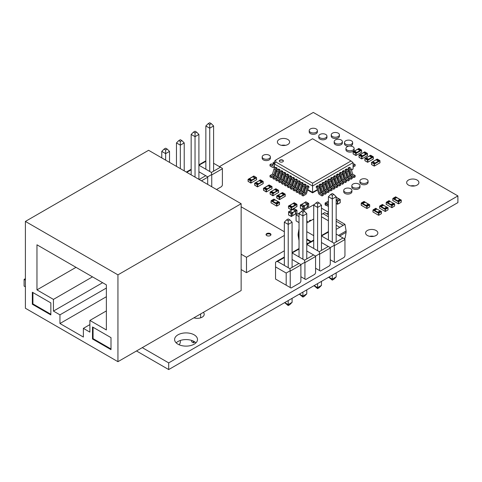 <?xml version="1.0" encoding="UTF-8"?>
<svg xmlns="http://www.w3.org/2000/svg" width="482" height="482" viewBox="0 0 482 482"><rect width="100%" height="100%" fill="white"/><g stroke="black" fill="none" stroke-linecap="round" stroke-linejoin="round"><path stroke-width="0.72" d="M219.412 166.639L313.3 112.433L457.9 195.921L168.7 362.886L142.274 347.63M25.395 280.15L24.1 279.403L25.395 278.656M194.15 334.833A11.454 6.609 0 0 0 181.672 333.405A11.454 6.609 0 0 0 174.598 339.509A11.454 6.609 0 0 0 177.954 344.184A11.454 6.609 0 0 0 190.432 345.618A11.454 6.609 0 0 0 197.506 339.509A11.454 6.609 0 0 0 194.15 334.833M417.123 180.057A6.133 3.543 0 0 0 410.435 179.286A6.133 3.543 0 0 0 406.651 182.564A6.133 3.543 0 0 0 408.447 185.064A6.133 3.543 0 0 0 415.135 185.835A6.133 3.543 0 0 0 418.918 182.564A6.133 3.543 0 0 0 417.123 180.057M287.85 139.485A6.133 3.543 0 0 0 281.163 138.714A6.133 3.543 0 0 0 277.379 141.985A6.133 3.543 0 0 0 279.174 144.492A6.133 3.543 0 0 0 285.862 145.263A6.133 3.543 0 0 0 289.646 141.985A6.133 3.543 0 0 0 287.85 139.485M376.056 230.48A6.133 3.543 0 0 0 369.369 229.715A6.133 3.543 0 0 0 365.585 232.987A6.133 3.543 0 0 0 367.38 235.487A6.133 3.543 0 0 0 374.068 236.258A6.133 3.543 0 0 0 377.852 232.987A6.133 3.543 0 0 0 376.056 230.48M193.903 317.819A6.953 4.013 0 0 0 204.217 314.306A6.953 4.013 0 0 0 203.35 312.366M457.9 195.921L457.9 202.597L168.7 369.567L136.49 350.968M25.395 286.832L24.1 286.079L24.1 279.403M195.933 342.853A11.454 6.609 0 0 0 194.15 341.515A11.454 6.609 0 0 0 176.171 342.853M414.827 185.901A6.133 3.543 0 0 0 410.742 185.901M285.555 145.329A6.133 3.543 0 0 0 281.47 145.329M373.761 236.325A6.133 3.543 0 0 0 369.676 236.325M201.127 317.65A6.953 4.013 0 0 0 200.651 317.481M168.7 362.886L168.7 369.567M359.994 185.739L359.994 187.076A4.091 2.362 180 0 1 355.903 189.438A4.091 2.362 180 0 1 351.818 187.076L351.818 185.739A4.091 2.362 180 0 1 354.342 183.558A4.091 2.362 180 0 1 358.795 184.07A4.091 2.362 180 0 1 359.994 185.739A4.091 2.362 180 0 1 355.903 188.101A4.091 2.362 180 0 1 351.818 185.739M317.391 130.61L317.391 131.941A4.091 2.362 180 0 1 313.3 134.303A4.091 2.362 180 0 1 309.209 131.941L309.209 130.61A4.091 2.362 180 0 1 311.733 128.423A4.091 2.362 180 0 1 316.192 128.935A4.091 2.362 180 0 1 317.391 130.61A4.091 2.362 180 0 1 313.3 132.966A4.091 2.362 180 0 1 309.209 130.61M326.941 136.123L326.941 137.454A4.091 2.362 180 0 1 322.85 139.816A4.091 2.362 180 0 1 318.759 137.454L318.759 136.123A4.091 2.362 180 0 1 321.283 133.942A4.091 2.362 180 0 1 325.742 134.454A4.091 2.362 180 0 1 326.941 136.123A4.091 2.362 180 0 1 322.85 138.485A4.091 2.362 180 0 1 318.759 136.123M339.424 134.846L339.424 136.183A4.091 2.362 180 0 1 335.339 138.545A4.091 2.362 180 0 1 331.248 136.183L331.248 134.846A4.091 2.362 180 0 1 333.773 132.664A4.091 2.362 180 0 1 338.231 133.177A4.091 2.362 180 0 1 339.424 134.846A4.091 2.362 180 0 1 335.339 137.207A4.091 2.362 180 0 1 331.248 134.846M354.119 148.42L354.119 149.757A4.091 2.362 180 0 1 350.028 152.119A4.091 2.362 180 0 1 345.937 149.757L345.937 148.42A4.091 2.362 180 0 1 348.462 146.239A4.091 2.362 180 0 1 352.92 146.751A4.091 2.362 180 0 1 354.119 148.42A4.091 2.362 180 0 1 350.028 150.782A4.091 2.362 180 0 1 345.937 148.42M351.914 190.408L351.914 191.74A4.091 2.362 180 0 1 347.823 194.101A4.091 2.362 180 0 1 343.732 191.74L343.732 190.408A4.091 2.362 180 0 1 346.257 188.221A4.091 2.362 180 0 1 350.715 188.733A4.091 2.362 180 0 1 351.914 190.408A4.091 2.362 180 0 1 347.823 192.764A4.091 2.362 180 0 1 343.732 190.408M342.365 141.636L342.365 142.967A4.091 2.362 180 0 1 338.274 145.329A4.091 2.362 180 0 1 334.183 142.967L334.183 141.636A4.091 2.362 180 0 1 336.707 139.455A4.091 2.362 180 0 1 341.166 139.967A4.091 2.362 180 0 1 342.365 141.636A4.091 2.362 180 0 1 338.274 143.998A4.091 2.362 180 0 1 334.183 141.636M352.649 142.479A4.091 2.362 180 0 1 348.558 144.841A4.091 2.362 180 0 1 344.467 142.479A4.091 2.362 180 0 1 346.992 140.298A4.091 2.362 180 0 1 351.45 140.81A4.091 2.362 180 0 1 352.649 142.479L352.649 143.817A4.091 2.362 180 0 1 349.836 146.058M348.751 146.179A4.091 2.362 180 0 1 344.467 143.817L344.467 142.479M270.378 156.903L270.378 158.235A4.091 2.362 180 0 1 266.287 160.596A4.091 2.362 180 0 1 262.196 158.235L262.196 156.903A4.091 2.362 180 0 1 264.72 154.722A4.091 2.362 180 0 1 269.179 155.234A4.091 2.362 180 0 1 270.378 156.903A4.091 2.362 180 0 1 266.287 159.265A4.091 2.362 180 0 1 262.196 156.903M368.073 181.075L368.073 182.413A4.091 2.362 180 0 1 363.982 184.775A4.091 2.362 180 0 1 359.897 182.413L359.897 181.075A4.091 2.362 180 0 1 362.422 178.894A4.091 2.362 180 0 1 366.874 179.406A4.091 2.362 180 0 1 368.073 181.075A4.091 2.362 180 0 1 363.982 183.437A4.091 2.362 180 0 1 359.897 181.075M321.47 235.993L328.411 232.107M344.955 239.518L344.955 255.948L344.148 257.352L335.123 262.563L334.315 262.094L334.315 245.663L344.955 239.518L344.955 239.12L336.165 234.041M342.991 237.981L333.966 243.193L321.59 236.047M306.781 244.476L313.722 240.59M333.966 243.193L334.315 245.663M334.231 245.314L330.266 247.603L330.266 259.756L334.315 262.094M330.266 248.001L330.266 264.431L329.453 265.835L320.434 271.047L319.62 270.577L319.62 254.147L330.266 248.001L330.266 247.603L321.47 242.524M328.296 246.465L319.277 251.676L306.895 244.531M292.092 252.96L299.033 249.073M319.277 251.676L319.62 254.147M319.542 253.791L315.571 256.081L315.571 268.239L319.62 270.577M315.571 256.484L315.571 272.914L314.764 274.318L305.739 279.524L304.931 279.06L304.931 262.63L315.571 256.484L315.571 256.081L306.781 251.008M313.607 254.948L304.582 260.16L292.206 253.014M275.547 266.901L286.188 273.047L286.188 285.205L275.547 279.06L275.547 262.322L276.355 261.606L277.512 261.491L289.893 268.637L290.236 271.113L300.882 264.967L300.882 264.564L300.882 276.722L304.931 279.06M279.247 281.199L277.783 280.349M304.582 260.16L304.931 262.63M304.847 262.274L300.882 264.564L292.092 259.491M300.882 264.967L300.882 281.398L300.069 282.801L291.05 288.007L290.236 287.543L290.236 271.113M290.158 270.757L286.188 273.047M286.188 285.205L290.236 287.543M284.621 302.642L288.212 305.576L289.778 304.672L292.092 302.359L292.092 298.328M292.092 267.371L292.092 222.166L288.212 224.401L288.212 267.673M292.092 302.359L288.212 304.594L288.212 300.563M284.338 222.166L286.651 219.852L288.212 218.948L289.778 219.852L288.212 220.75L288.212 224.401L284.338 222.166L284.338 265.431M289.778 219.852L292.092 222.166M288.212 305.576L288.212 304.594L284.723 302.582M286.651 219.852L288.212 220.75M299.31 294.159L302.907 297.093L304.467 296.189L306.781 293.875L306.781 289.845M306.781 258.888L306.781 213.683L302.907 215.918L302.907 259.189M306.781 293.875L302.907 296.111L302.907 292.08M299.033 213.683L301.346 211.369L302.907 210.465L304.467 211.369L302.907 212.273L302.907 215.918L299.033 213.683L299.033 256.954M304.467 211.369L306.781 213.683M302.907 297.093L302.907 296.111L299.412 294.098M301.346 211.369L302.907 212.273M314.005 285.675L317.596 288.61L319.156 287.706L321.47 285.392L321.47 281.361M321.47 250.405L321.47 205.199L317.596 207.441L317.596 250.706M321.47 285.392L317.596 287.634L317.596 283.603M313.722 205.199L316.035 202.886L317.596 201.988L319.156 202.886L317.596 203.79L317.596 207.441L313.722 205.199L313.722 248.471M319.156 202.886L321.47 205.199M317.596 288.61L317.596 287.634L314.107 285.615M316.035 202.886L317.596 203.79M328.694 277.192L332.291 280.126L333.851 279.229L336.165 276.915L336.165 272.878M336.165 241.922L336.165 196.716L332.291 198.958L332.291 242.223M336.165 276.915L332.291 279.15L332.291 275.12M328.411 196.716L330.724 194.403L332.291 193.505L333.851 194.403L332.291 195.306L332.291 198.958L328.411 196.716L328.411 239.988M333.851 194.403L336.165 196.716M332.291 280.126L332.291 279.15L328.796 277.132M330.724 194.403L332.291 195.306M198.909 165.23L205.85 161.343M211.749 186.757L211.749 174.906L222.395 168.76L222.395 185.19L221.581 186.594L216.52 189.51M222.395 168.76L222.395 168.357L213.598 163.284M220.425 167.224L211.405 172.435L199.024 165.284M211.405 172.435L211.749 174.906M211.67 174.55L207.7 176.84L207.7 184.419L207.7 176.84L198.909 171.767M169.525 162.38L169.525 151.402L165.651 153.644L165.651 160.145M161.777 151.402L164.091 149.089L165.651 148.191L167.212 149.089L165.651 149.992L165.651 153.644L161.777 151.402L161.777 157.903M167.212 149.089L169.525 151.402M164.091 149.089L165.651 149.992M184.22 170.863L184.22 142.919L180.34 145.16L180.34 168.628M176.466 142.919L178.78 140.605L180.34 139.708L181.907 140.605L180.34 141.509L180.34 145.16L176.466 142.919L176.466 166.386M181.907 140.605L184.22 142.919M178.78 140.605L180.34 141.509M198.909 179.346L198.909 134.442L195.035 136.677L195.035 177.105M191.161 134.442L193.475 132.128L195.035 131.225L196.596 132.128L195.035 133.026L195.035 136.677L191.161 134.442L191.161 174.87M196.596 132.128L198.909 134.442M193.475 132.128L195.035 133.026M213.598 171.164L213.598 125.959L209.724 128.194L209.724 171.465M205.85 125.959L208.164 123.645L209.724 122.741L211.285 123.645L209.724 124.543L209.724 128.194L205.85 125.959L205.85 169.224M211.285 123.645L213.598 125.959M208.164 123.645L209.724 124.543M299.033 234.529L298.111 233.999L298.111 235.337L299.033 235.867M298.111 235.337L299.033 240.645M339.659 236.06L346.118 232.33L345.136 238.006L344.082 238.614M338.503 235.391L346.118 230.992L346.118 232.33M321.47 216.767L328.411 220.774M336.165 229.396L339.756 227.323L336.165 225.239L339.756 227.323L344.961 224.317L336.165 219.238M313.722 218.979L306.781 222.985M306.781 231.661L313.722 235.668M328.411 214.761L324.717 212.628L322.988 213.628M299.033 228.691L298.111 233.999M306.781 239.006L311.143 241.524M346.118 230.992L344.961 224.317M339.756 227.317L343.226 225.311L336.165 221.232M328.411 216.761L322.982 213.622L321.47 214.496M321.47 216.761L328.411 220.768M326.278 203.964L325.356 203.434L325.356 204.766L326.278 205.567L325.121 204.904L325.121 203.03L328.411 204.898M326.278 203.699L328.411 204.687M325.41 203.464L325.41 204.736L328.411 206.465M326.308 203.952L328.411 205.163M325.121 203.03L328.013 201.362L328.411 201.59M328.411 202.41L326.441 203.549M311.258 220.401A1.127 0.651 -0 0 0 309.721 220.431A1.127 0.651 -0 0 0 309.39 220.889A1.127 0.651 -0 0 0 309.667 221.316M300.202 212.508L296.081 214.888L296.081 220.901L299.033 222.606M296.081 214.888L299.033 216.593M306.781 221.069L308.444 222.027M326.82 213.839L328.411 212.917M328.411 212.182L321.47 208.176M314.674 204.254L303.323 210.706M309.39 220.925A1.127 0.651 -0 0 0 309.39 220.955A1.127 0.651 -0 0 0 309.613 221.346M266.775 233.589A2.452 1.416 180 0 1 269.45 233.282A2.452 1.416 180 0 1 270.968 234.595A2.452 1.416 180 0 1 270.245 235.596A2.452 1.416 180 0 1 267.576 235.903A2.452 1.416 180 0 1 266.058 234.595A2.452 1.416 180 0 1 266.775 233.589M270.896 234.927A2.452 1.416 0 0 0 269.179 233.897A2.452 1.416 0 0 0 266.775 234.258A2.452 1.416 0 0 0 266.13 234.927M241.139 269.571L246.489 272.661L284.338 250.809M246.489 272.661L246.489 257.298L284.338 235.445M241.139 254.213L246.489 257.298M284.338 231.734L241.139 206.79M282.789 160.138A2.042 1.181 180 0 1 283.386 160.97A2.042 1.181 180 0 1 282.121 162.06A2.042 1.181 180 0 1 279.897 161.807A2.042 1.181 180 0 1 279.295 160.97A2.042 1.181 180 0 1 280.56 159.879A2.042 1.181 180 0 1 282.789 160.138M283.374 161.108A2.042 1.181 0 0 0 282.789 160.41A2.042 1.181 0 0 0 280.669 160.126A2.042 1.181 0 0 0 279.307 161.108M275.764 171.586L276.493 172.032M278.65 173.279L279.385 173.701M281.542 174.948L282.277 175.37M284.434 176.617L285.169 177.039M287.326 178.286L288.061 178.708M290.218 179.955L290.953 180.376M293.11 181.624L293.845 182.045M296.002 183.293L296.737 183.72M298.894 184.961L299.629 185.389M301.786 186.636L302.521 187.058M304.678 188.305L305.413 188.727M307.57 189.974L312.577 192.86L317.578 189.974M319.735 188.727L320.47 188.305M322.627 187.058L323.362 186.636M325.519 185.389L326.254 184.961M328.411 183.72L329.146 183.293M331.303 182.045L332.038 181.624M334.195 180.376L334.93 179.955M337.087 178.708L337.822 178.286M339.979 177.039L340.714 176.617M342.871 175.37L343.606 174.948M345.763 173.701L346.498 173.279M348.655 172.032L349.39 171.604M312.577 192.86L312.577 192.36L317.451 189.547M319.608 188.299L320.343 187.878M322.5 186.63L323.235 186.209M325.392 184.961L326.127 184.534M328.284 183.287L329.019 182.865M331.176 181.618L331.911 181.196M334.068 179.949L334.803 179.527M336.96 178.28L337.695 177.858M339.852 176.611L340.587 176.189M342.744 174.942L343.479 174.52M345.636 173.273L346.371 172.851M348.528 171.604L349.263 171.176M351.42 169.929L353.065 168.983L351.517 170.26M275.885 171.176L276.62 171.604M278.777 172.851L279.512 173.273M281.669 174.52L282.404 174.942M284.561 176.189L285.296 176.611M287.453 177.858L288.188 178.28M290.345 179.527L291.08 179.949M293.237 181.196L293.972 181.618M296.129 182.865L296.864 183.287M299.021 184.534L299.756 184.961M301.913 186.209L302.648 186.63M304.805 187.878L305.54 188.299M307.697 189.547L312.577 192.36L312.577 186.016L353.065 162.639L353.065 168.983M330.736 178.033L330.736 179.37L331.502 179.816L332.948 184.727A1.639 0.946 -120 0 0 334.014 186.173L336.52 187.618L336.52 186.281L334.014 184.835L332.574 179.925A1.639 0.946 -120 0 0 331.502 178.479L330.736 178.033L332.008 177.298L332.779 177.744A1.639 0.946 60 0 1 333.845 179.196L335.291 184.1L337.792 185.546L337.792 186.883L336.52 187.618M333.628 176.364L333.628 177.701L334.394 178.141L335.84 183.052A1.639 0.946 -120 0 0 336.906 184.504L339.412 185.95L339.412 184.612L336.906 183.166L335.466 178.256A1.639 0.946 -120 0 0 334.394 176.81L333.628 176.364L334.9 175.629L335.671 176.075A1.639 0.946 60 0 1 336.737 177.521L338.183 182.431L340.684 183.877L340.684 185.215L339.412 185.95M336.52 174.695L336.52 176.032L337.286 176.472L338.732 181.383A1.639 0.946 -120 0 0 339.798 182.835L342.304 184.281L342.304 182.943L339.798 181.497L338.358 176.587A1.639 0.946 -120 0 0 337.286 175.141L336.52 174.695L337.792 173.96L338.563 174.406A1.639 0.946 60 0 1 339.629 175.852L341.075 180.762L343.576 182.208L343.576 183.546L342.304 184.281M339.412 173.026L339.412 174.363L340.178 174.803L341.624 179.714A1.639 0.946 -120 0 0 342.69 181.166L345.196 182.612L345.196 181.274L342.69 179.828L341.25 174.918A1.639 0.946 -120 0 0 340.178 173.472L339.412 173.026L340.684 172.291L341.455 172.737A1.639 0.946 60 0 1 342.521 174.183L343.967 179.093L346.468 180.539L346.468 181.877L345.196 182.612M342.304 171.357L342.304 172.695L343.07 173.134L344.516 178.045A1.639 0.946 -120 0 0 345.582 179.497L348.088 180.943L348.088 179.605L345.582 178.159L344.142 173.249A1.639 0.946 -120 0 0 343.07 171.797L342.304 171.357L343.576 170.622L344.347 171.062A1.639 0.946 60 0 1 345.413 172.514L346.859 177.424L349.36 178.87L349.36 180.208L348.088 180.943M345.196 169.688L345.196 171.02L345.962 171.465L347.408 176.376A1.639 0.946 -120 0 0 348.474 177.828L350.98 179.268L350.98 177.936L348.474 176.49L347.034 171.58A1.639 0.946 -120 0 0 345.962 170.128L345.196 169.688L346.468 168.953L347.239 169.393A1.639 0.946 60 0 1 348.305 170.845L349.751 175.755L352.252 177.201L352.252 178.533L350.98 179.268M348.088 168.019L348.088 169.351L348.854 169.797L350.3 174.707A1.639 0.946 -120 0 0 351.366 176.153L353.872 177.599L353.872 176.267L351.366 174.821L349.926 169.911A1.639 0.946 -120 0 0 348.854 168.459L348.088 168.019L349.36 167.284L350.131 167.724A1.639 0.946 60 0 1 351.197 169.176L352.643 174.086L355.144 175.532L355.144 176.864L353.872 177.599M327.844 179.702L327.844 181.039L328.61 181.485L330.056 186.395A1.639 0.946 -120 0 0 331.122 187.841L333.628 189.287L333.628 187.95L331.122 186.51L329.682 181.6A1.639 0.946 -120 0 0 328.61 180.148L327.844 179.702L329.116 178.967L329.887 179.412A1.639 0.946 60 0 1 330.953 180.864L332.399 185.775L334.9 187.221L334.9 188.552L333.628 189.287M324.952 181.377L324.952 182.708L325.718 183.154L327.164 188.064A1.639 0.946 -120 0 0 328.23 189.51L330.736 190.956L330.736 189.625L328.23 188.179L326.79 183.268A1.639 0.946 -120 0 0 325.718 181.816L324.952 181.377L326.224 180.642L326.995 181.081A1.639 0.946 60 0 1 328.061 182.533L329.507 187.444L332.008 188.89L332.008 190.221L330.736 190.956M322.06 183.046L322.06 184.377L322.826 184.823L324.272 189.733A1.639 0.946 -120 0 0 325.338 191.185L327.844 192.625L327.844 191.294L325.338 189.848L323.898 184.937A1.639 0.946 -120 0 0 322.826 183.485L322.06 183.046L323.332 182.31L324.103 182.75A1.639 0.946 60 0 1 325.169 184.202L326.615 189.113L329.116 190.559L329.116 191.89L327.844 192.625M319.168 184.714L319.168 186.052L319.934 186.492L321.38 191.402A1.639 0.946 -120 0 0 322.446 192.854L324.952 194.3L324.952 192.963L322.446 191.517L321.006 186.606A1.639 0.946 -120 0 0 319.934 185.154L319.168 184.714L320.44 183.979L321.211 184.419A1.639 0.946 60 0 1 322.277 185.871L323.723 190.782L326.224 192.228L326.224 193.565L324.952 194.3M316.276 186.383L316.276 187.721L317.042 188.161L318.488 193.071A1.639 0.946 -120 0 0 319.554 194.523L322.06 195.969L322.06 194.632L319.554 193.186L318.114 188.275A1.639 0.946 -120 0 0 317.042 186.829L316.276 186.383L317.548 185.648L318.319 186.094A1.639 0.946 60 0 1 319.385 187.54L320.831 192.451L323.332 193.897L323.332 195.234L322.06 195.969M308.872 186.383L307.6 185.648L306.829 186.094A1.639 0.946 120 0 0 305.763 187.54L304.317 192.451L301.816 193.897L301.816 195.234L303.088 195.969L303.088 194.632L305.594 193.186L307.034 188.275A1.639 0.946 -60 0 1 308.106 186.829L308.872 186.383L308.872 187.721L308.106 188.161L306.66 193.071A1.639 0.946 -60 0 1 305.594 194.523L303.088 195.969M303.088 183.046L301.816 182.31L301.045 182.75A1.639 0.946 120 0 0 299.979 184.202L298.533 189.113L296.032 190.559L296.032 191.89L297.304 192.625L297.304 191.294L299.81 189.848L301.25 184.937A1.639 0.946 -60 0 1 302.322 183.485L303.088 183.046L303.088 184.377L302.322 184.823L300.876 189.733A1.639 0.946 -60 0 1 299.81 191.185L297.304 192.625M297.304 179.702L296.032 178.967L295.261 179.412A1.639 0.946 120 0 0 294.195 180.864L292.749 185.775L290.248 187.221L290.248 188.552L291.52 189.287L291.52 187.95L294.026 186.51L295.466 181.6A1.639 0.946 -60 0 1 296.538 180.148L297.304 179.702L297.304 181.039L296.538 181.485L295.092 186.395A1.639 0.946 -60 0 1 294.026 187.841L291.52 189.287M277.06 168.019L275.788 167.284L275.017 167.724A1.639 0.946 120 0 0 273.951 169.176L272.505 174.086L270.004 175.532L270.004 176.864L271.276 177.599L271.276 176.267L273.782 174.821L275.222 169.911A1.639 0.946 -60 0 1 276.294 168.459L277.06 168.019L277.06 169.351L276.294 169.797L274.848 174.707A1.639 0.946 -60 0 1 273.782 176.153L271.276 177.599M282.844 171.357L281.572 170.622L280.801 171.062A1.639 0.946 120 0 0 279.735 172.514L278.289 177.424L275.788 178.87L275.788 180.208L277.06 180.943L277.06 179.605L279.566 178.159L281.006 173.249A1.639 0.946 -60 0 1 282.078 171.797L282.844 171.357L282.844 172.695L282.078 173.134L280.632 178.045A1.639 0.946 -60 0 1 279.566 179.497L277.06 180.943M288.628 174.695L287.356 173.96L286.585 174.406A1.639 0.946 120 0 0 285.519 175.852L284.073 180.762L281.572 182.208L281.572 183.546L282.844 184.281L282.844 182.943L285.35 181.497L286.79 176.587A1.639 0.946 -60 0 1 287.862 175.141L288.628 174.695L288.628 176.032L287.862 176.472L286.416 181.383A1.639 0.946 -60 0 1 285.35 182.835L282.844 184.281M274.397 168.29L274.397 163.976L312.577 186.016L312.577 183.178L275.831 161.964L274.397 163.976L274.397 161.307L275.831 159.976L275.831 161.964M291.52 176.364L290.248 175.629L289.477 176.075A1.639 0.946 120 0 0 288.411 177.521L286.965 182.431L284.464 183.877L284.464 185.215L285.736 185.95L285.736 184.612L288.242 183.166L289.682 178.256A1.639 0.946 -60 0 1 290.754 176.81L291.52 176.364L291.52 177.701L290.754 178.141L289.308 183.052A1.639 0.946 -60 0 1 288.242 184.504L285.736 185.95M285.736 173.026L284.464 172.291L283.693 172.737A1.639 0.946 120 0 0 282.627 174.183L281.181 179.093L278.68 180.539L278.68 181.877L279.952 182.612L279.952 181.274L282.458 179.828L283.898 174.918A1.639 0.946 -60 0 1 284.97 173.472L285.736 173.026L285.736 174.363L284.97 174.803L283.524 179.714A1.639 0.946 -60 0 1 282.458 181.166L279.952 182.612M279.952 169.688L278.68 168.953L277.909 169.393A1.639 0.946 120 0 0 276.843 170.845L275.397 175.755L272.896 177.201L272.896 178.533L274.168 179.268L274.168 177.936L276.674 176.49L278.114 171.58A1.639 0.946 -60 0 1 279.186 170.128L279.952 169.688L279.952 171.02L279.186 171.465L277.74 176.376A1.639 0.946 -60 0 1 276.674 177.828L274.168 179.268M294.412 178.033L293.14 177.298L292.369 177.744A1.639 0.946 120 0 0 291.303 179.196L289.857 184.1L287.356 185.546L287.356 186.883L288.628 187.618L288.628 186.281L291.134 184.835L292.574 179.925A1.639 0.946 -60 0 1 293.646 178.479L294.412 178.033L294.412 179.37L293.646 179.816L292.2 184.727A1.639 0.946 -60 0 1 291.134 186.173L288.628 187.618M300.196 181.377L298.924 180.642L298.153 181.081A1.639 0.946 120 0 0 297.087 182.533L295.641 187.444L293.14 188.89L293.14 190.221L294.412 190.956L294.412 189.625L296.918 188.179L298.358 183.268A1.639 0.946 -60 0 1 299.43 181.816L300.196 181.377L300.196 182.708L299.43 183.154L297.984 188.064A1.639 0.946 -60 0 1 296.918 189.51L294.412 190.956M305.98 184.714L304.708 183.979L303.937 184.419A1.639 0.946 120 0 0 302.871 185.871L301.425 190.782L298.924 192.228L298.924 193.565L300.196 194.3L300.196 192.963L302.702 191.517L304.142 186.606A1.639 0.946 -60 0 1 305.214 185.154L305.98 184.714L305.98 186.052L305.214 186.492L303.768 191.402A1.639 0.946 -60 0 1 302.702 192.854L300.196 194.3M353.065 162.639L351.035 160.97L312.577 183.178M273.029 164.85L271.276 163.844L270.004 164.579L272.505 166.025L273.951 162.777A1.639 0.946 60 0 1 274.204 162.482A1.639 0.946 60 0 1 274.397 162.416M274.397 165.296L273.577 167.146A1.639 0.946 60 0 1 273.324 167.441A1.639 0.946 60 0 1 272.505 167.356L270.004 165.91L270.004 164.579M275.831 159.976L312.577 138.762L351.035 160.97M274.397 162.307L272.896 162.91L273.686 163.362M273.216 164.428L272.896 162.91M353.065 164.308L353.872 163.844L355.144 164.579L353.065 165.778M353.065 167.115L355.144 165.91L355.144 164.579M335.291 184.1L334.014 184.835M336.52 186.281L337.792 185.546M338.183 182.431L336.906 183.166M339.412 184.612L340.684 183.877M341.075 180.762L339.798 181.497M342.304 182.943L343.576 182.208M343.967 179.093L342.69 179.828M345.196 181.274L346.468 180.539M346.859 177.424L345.582 178.159M348.088 179.605L349.36 178.87M349.751 175.755L348.474 176.49M350.98 177.936L352.252 177.201M352.643 174.086L351.366 174.821M353.872 176.267L355.144 175.532M332.399 185.775L331.122 186.51M333.628 187.95L334.9 187.221M329.507 187.444L328.23 188.179M330.736 189.625L332.008 188.89M326.615 189.113L325.338 189.848M327.844 191.294L329.116 190.559M323.723 190.782L322.446 191.517M324.952 192.963L326.224 192.228M320.831 192.451L319.554 193.186M322.06 194.632L323.332 193.897M303.088 194.632L301.816 193.897M304.317 192.451L305.594 193.186M297.304 191.294L296.032 190.559M298.533 189.113L299.81 189.848M291.52 187.95L290.248 187.221M292.749 185.775L294.026 186.51M271.276 176.267L270.004 175.532M272.505 174.086L273.782 174.821M277.06 179.605L275.788 178.87M278.289 177.424L279.566 178.159M282.844 182.943L281.572 182.208M284.073 180.762L285.35 181.497M285.736 184.612L284.464 183.877M286.965 182.431L288.242 183.166M286.989 182.443L288.212 183.148M279.952 181.274L278.68 180.539M281.181 179.093L282.458 179.828M274.168 177.936L272.896 177.201M275.397 175.755L276.674 176.49M288.628 186.281L287.356 185.546M289.857 184.1L291.134 184.835M294.412 189.625L293.14 188.89M295.641 187.444L296.918 188.179M300.196 192.963L298.924 192.228M301.425 190.782L302.702 191.517M241.139 203.723L148.595 150.294L25.395 221.425L117.939 274.854L241.139 203.723L241.139 290.55L117.939 361.681L117.939 274.854M117.939 361.681L25.395 308.251L25.395 221.425M32.336 304.238L32.336 292.219L50.845 302.907L50.845 314.927L32.336 304.238L32.915 303.907L50.845 314.258M92.49 338.973L92.49 326.947L110.999 337.635L110.999 349.655L92.49 338.973L93.068 338.635L110.999 348.986M59.955 323.524L59.955 314.842L53.448 311.089L53.448 299.4L36.963 289.881L36.963 244.802L106.371 284.874L106.371 329.953L89.887 320.434L89.887 332.122L83.38 328.369L83.38 337.051L59.955 323.524L106.371 296.725M32.915 292.55L32.915 303.907M93.068 327.284L93.068 338.635M106.371 310.92L89.887 320.434M76.005 267.341L36.963 289.881M92.49 276.855L53.448 299.4M102.612 282.699L53.448 311.089M59.955 314.842L106.371 288.043M89.887 324.609L83.38 328.369M200.651 317.819L200.651 313.927L193.421 318.102M193.421 341.129L193.421 342.81L194.873 341.973M191.685 340.437L191.685 341.81L193.421 342.81M179.135 344.781A12.677 7.32 0 0 0 180.358 341.642L180.358 340.455M336.165 203.44L337.49 204.205L340.208 202.639L340.208 199.5M337.719 204.073L337.316 204.109L337.316 201.169L340.033 199.397L338.846 198.717L336.303 200.181L337.719 201.199L337.49 204.205M336.165 200.506L337.719 201.199L340.208 199.765M308.619 203.579L307.438 204.26L307.438 207.2L308.619 206.513L308.619 203.579L305.727 201.904M305.793 201.789L308.703 203.47L308.679 206.501L307.185 207.284M307.293 207.182L304.449 208.82L307.293 207.182L307.203 204.091L304.57 202.675M303.244 209.622L304.425 208.935L304.425 205.995L303.244 206.682L303.244 209.622L304.377 209.049L304.449 205.965L301.708 204.229L300.521 204.91L303.07 206.38L303.244 206.682L302.835 206.718L304.293 205.694L301.533 204.326M300.352 205.013L300.352 208.152L302.835 209.586L302.835 206.718L300.352 205.278M308.619 206.513L307.221 207.302L307.203 204.061L304.522 202.627L307.263 203.958L308.45 203.277M291.49 216.406L292.676 215.719L292.676 212.785L291.49 213.466L291.49 216.406L292.701 215.689L292.701 212.749L289.953 211.014L288.772 211.694L291.315 213.165L291.49 213.466L291.086 213.502L292.502 212.484L292.701 212.749L290.013 211.044M288.598 211.797L288.598 214.936L291.086 216.37L291.086 213.502L288.598 212.062M295.538 213.966L292.701 215.605L295.538 213.966L295.448 210.881L292.821 209.459M295.46 214.056L295.568 211.044L292.767 209.411L295.508 210.742L295.683 213.984L296.87 213.297L296.87 210.363L293.978 208.694M294.147 208.592L292.905 209.375M272.294 201.217L274.885 199.922L272.685 201.193L271.065 200.861L271.065 202.795L276.56 206.037L276.62 204.067L275.8 203.494M278.283 201.687L274.71 199.825L278.409 201.759L275.692 202.928L275.517 203.428L272.161 201.494L272.685 201.193L271.818 201.295M275.867 203.633L275.692 202.928L272.685 201.193L272.161 201.494M274.981 199.783L272.161 201.289M372.616 161.946L373.134 161.645L375.508 163.416L378.864 161.482L378.34 161.181L378.864 161.211L376.315 159.741L372.544 161.789M372.743 161.675L375.972 159.807L378.864 161.277L378.34 161.181L375.333 162.916L375.508 163.416L374.406 164.049L374.466 166.019L379.961 162.783L379.961 160.843L378.876 161.283L376.249 159.675M378.732 161.205L376.315 159.807M379.207 161.277L378.864 161.482M380.822 206.585L383.413 205.29L381.214 206.555L379.599 206.224L379.599 208.158L385.094 211.399L385.148 209.429L384.335 208.863M386.811 207.049L383.238 205.187L386.944 207.127L386.419 207.025L386.944 207.326L386.419 207.025L384.052 208.796L380.696 206.856L381.214 206.555L380.346 206.657M384.395 208.995L384.226 208.296L381.214 206.555L380.696 206.856M383.515 205.145L380.696 206.657M374.213 210.399L376.803 209.104L374.086 210.676L372.984 210.044L372.984 211.978L378.478 215.219L378.539 213.249L377.719 212.676M380.202 210.869L376.629 209.007L380.328 210.941L377.611 212.11L377.436 212.61L373.737 210.477L376.514 208.736L375.821 208.272L373.158 209.809L373.851 210.206M377.786 212.815L377.611 212.11L374.604 210.375L374.086 210.676M376.695 208.875L373.737 210.477M380.4 210.983L376.647 208.989M387.432 202.765L390.022 201.47L387.305 203.043L386.209 202.41L386.209 204.344L391.703 207.585L391.758 205.615L390.944 205.043M393.426 203.235L389.854 201.374L393.553 203.308L390.836 204.476L390.661 204.977L386.962 202.844L389.733 201.102L389.04 200.639L386.383 202.175L387.076 202.573M391.01 205.181L390.836 204.476L387.829 202.741L387.305 203.043M389.914 201.241L386.962 202.844M390.125 201.331L387.191 202.573M394.047 198.952L396.638 197.656L394.439 198.921L392.818 198.59L392.818 200.524L398.313 203.766L398.373 201.795L397.554 201.229M400.036 199.415L396.463 197.554L400.162 199.494L399.644 199.391L400.162 199.693L399.644 199.391L397.27 201.163L393.914 199.223L394.439 198.921L393.571 199.024M397.62 201.362L397.445 200.663L394.439 198.921L393.914 199.223M354.252 151.342L354.77 151.047L357.144 152.812L360.5 150.878L357.951 149.143L354.252 151.143M354.378 151.071L357.608 149.209L359.976 150.577L356.969 152.312L357.144 152.812L356.102 153.348L356.102 155.421L361.536 152.282L361.596 150.245L360.5 150.679M360.367 150.601L357.951 149.209M360.843 150.679L360.5 150.878M360.126 154.74L360.65 154.439L363.018 156.204L366.374 154.27L363.832 152.535L360.187 154.493M360.054 154.577L363.482 152.601L366.374 154.071L365.856 153.969L362.844 155.704L363.018 156.204L361.922 156.843L361.976 158.813L367.417 155.674L367.471 153.638L366.386 154.077M366.248 153.993L363.482 152.601L360.259 154.463M366.724 154.071L366.374 154.27M363.946 152.336L366.489 153.8L367.302 153.403L364.639 151.866L363.555 152.559M366.007 158.132L366.525 157.831L368.899 159.602L372.249 157.662L369.706 155.927L366.007 157.927M366.133 157.855L369.357 155.993L371.73 157.361L368.724 159.096L368.899 159.602L367.856 160.132L367.856 162.205L373.291 159.066L373.351 157.03L372.249 157.463M372.122 157.385L369.381 155.975L366.067 157.885M372.598 157.463L372.249 157.662M369.821 155.728L372.484 157.198L373.176 156.795L370.513 155.258L369.429 155.951M364.94 202.085L361.982 203.687L365.687 205.826L368.055 204.055L368.579 204.356M361.982 203.687L361.235 203.253L361.289 205.29L366.73 208.429L366.784 206.459L365.687 205.826L365.862 205.326L362.85 203.591L362.331 203.687L365.223 202.217L368.447 204.085M362.458 203.615L365.223 202.217L368.652 204.199M362.331 203.892L362.103 203.422L364.76 201.886L364.067 201.488L361.404 203.024L362.103 203.422M364.874 202.211L364.844 201.88L365.151 202.181M280.464 196.987L284.103 194.981L283.585 194.686L284.452 194.782L281.386 193.415L283.976 194.71M284.103 194.981L283.585 194.686L280.572 196.421L280.404 196.921L280.747 196.921L278.379 195.15L277.855 195.252L281.56 193.312L277.981 195.174M277.783 195.294L281.229 193.294L284.127 194.8M281.283 193.27L281.675 192.981L284.217 194.517L285.031 194.113L282.368 192.577L281.675 192.981M284.26 196.831L279.705 199.524L279.65 197.554L280.404 197.12M289.61 205.627L290.128 205.326L292.502 207.097L295.858 205.163L293.309 203.428L289.61 205.428M289.736 205.356L292.966 203.494L295.333 204.862L292.327 206.597L292.502 207.097L291.459 207.634L291.459 209.706L296.894 206.567L296.954 204.525L295.858 204.964M295.725 204.886L293.309 203.494M296.201 204.964L295.858 205.163M251.815 180.449L255.454 178.442L254.936 178.141L255.803 178.244L252.737 176.876L255.327 178.171M255.454 178.442L254.936 178.141L251.923 179.882L251.755 180.382L252.098 180.382L249.73 178.611L249.206 178.714L252.911 176.773L249.333 178.635M249.134 178.75L252.58 176.755L255.478 178.262M255.617 180.286L251.056 182.985L251.002 181.015L251.755 180.581M258.43 184.263L257.611 184.829L257.671 186.805L263.166 183.564L263.166 181.624L262.063 182.262L259.346 180.69L261.937 181.985M258.364 184.395L258.539 183.696L255.815 182.527L259.521 180.593L255.948 182.455M262.063 182.262L261.545 181.961L258.539 183.696L258.364 184.196L262.413 182.057L259.455 180.455M259.244 180.551L259.635 180.256L262.178 181.792L262.991 181.395L260.328 179.858L259.635 180.256M267.245 189.354L266.425 189.92L266.486 191.89L271.981 188.655L271.981 186.715L270.878 187.347L268.161 185.781L270.751 187.076M267.179 189.486L267.353 188.787L264.636 187.618L268.335 185.678L264.763 187.54M270.878 187.347L270.36 187.052L267.353 188.787L267.179 189.287L270.89 187.155M268.058 185.636L268.45 185.347L270.998 186.883L271.806 186.48L269.143 184.943L268.45 185.347M273.854 193.168L273.035 193.74L273.095 195.71L278.59 192.469L278.59 190.535L277.493 191.167L274.77 189.595L277.361 190.89M273.788 193.306L273.963 192.601L271.245 191.432L274.945 189.498L271.372 191.36M277.493 191.167L276.969 190.866L273.963 192.601L273.788 193.101L277.505 190.974M274.674 189.456L275.059 189.161L277.608 190.697L278.415 190.3L275.758 188.763L275.059 189.161M277.512 261.491L284.338 257.551M298.912 263.431L289.893 268.637M186.793 172.351L191.161 169.827M201.482 180.828L207.7 177.243M205.736 175.707L199.168 179.497M306.781 243.012L307.673 243.531M306.781 239.675L310.565 241.856M332.779 177.744L331.502 178.479M335.671 176.075L334.394 176.81M338.563 174.406L337.286 175.141M341.455 172.737L340.178 173.472M344.347 171.062L343.07 171.797M347.239 169.393L345.962 170.128M350.131 167.724L348.854 168.459M329.887 179.412L328.61 180.148M326.995 181.081L325.718 181.816M324.103 182.75L322.826 183.485M321.211 184.419L319.934 185.154M318.319 186.094L317.042 186.829M306.829 186.094L308.106 186.829M301.045 182.75L302.322 183.485M295.261 179.412L296.538 180.148M275.017 167.724L276.294 168.459M280.801 171.062L282.078 171.797M286.585 174.406L287.862 175.141M289.477 176.075L290.754 176.81M283.693 172.737L284.97 173.472M277.909 169.393L279.186 170.128M292.369 177.744L293.646 178.479M298.153 181.081L299.43 181.816M303.937 184.419L305.214 185.154M332.574 179.925L333.845 179.196M335.466 178.256L336.737 177.521M338.358 176.587L339.629 175.852M341.25 174.918L342.521 174.183M344.142 173.249L345.413 172.514M347.034 171.58L348.305 170.845M349.926 169.911L351.197 169.176M329.682 181.6L330.953 180.864M326.79 183.268L328.061 182.533M323.898 184.937L325.169 184.202M321.006 186.606L322.277 185.871M318.114 188.275L319.385 187.54M307.034 188.275L305.763 187.54M301.25 184.937L299.979 184.202M295.466 181.6L294.195 180.864M275.222 169.911L273.951 169.176M281.006 173.249L279.735 172.514M286.79 176.587L285.519 175.852M289.682 178.256L288.411 177.521M283.898 174.918L282.627 174.183M278.114 171.58L276.843 170.845M292.574 179.925L291.303 179.196M298.358 183.268L297.087 182.533M304.142 186.606L302.871 185.871M273.577 167.146L274.397 166.67M337.316 204.109L336.165 203.525M339.021 198.813L336.165 197.222M340.153 199.385L338.81 198.711L336.165 200.343M338.738 198.753L336.165 197.265M305.901 201.807L304.66 202.591M307.203 204.061L304.443 205.886M304.66 202.627L301.822 204.266M307.203 204.091L304.353 205.742M301.768 204.26L300.4 204.898M304.425 208.869L303.027 209.766L300.388 208.272L300.388 204.91M288.646 211.682L289.784 211.11M292.688 212.676L295.538 211.032M292.598 212.526L295.448 210.881M290.068 211.05L292.905 209.411M294.044 208.573L296.954 210.254L296.93 213.285L295.629 214.098L296.87 213.297M295.448 210.845L296.695 210.062M296.87 210.363L295.568 211.044M292.676 215.653L291.435 216.52M278.644 201.825L279.554 202.464L276.849 204.067L276.849 206.001L279.512 204.464L279.512 202.53L278.524 201.825L275.981 203.296L276.674 203.766L279.415 202.217L279.512 204.332M274.595 199.554L273.897 199.09L271.239 200.626L272.047 201.024L274.71 199.819M272.047 203.362L271.125 202.898M279.337 204.567L276.795 206.115L275.897 205.712L276.795 206.115L279.337 204.567M275.981 203.362L278.409 201.892M274.017 199.156L271.125 200.825M274.782 199.656L273.728 199.187M272.131 203.374L271.017 202.729L271.065 200.861M372.267 161.88L371.465 162.446L374.351 163.753L375.044 163.284L372.502 161.813L371.514 162.512L371.514 164.452L374.177 165.989L371.568 164.567L374.225 166.103L374.177 164.049L371.465 162.446L371.514 164.32M375.044 165.688L374.225 166.103L375.044 165.688M379.9 160.813L377.129 159.078L376.43 159.542L378.979 161.012L379.912 160.596L379.961 162.783M379.9 162.88L378.979 163.35M376.43 159.476L377.249 159.066L379.912 160.596L380.009 162.717L378.894 163.356M375.231 163.518L372.502 161.813M387.173 207.194L388.088 207.826L385.383 209.429L385.383 211.369L388.04 209.833L388.04 207.893L387.058 207.194L384.516 208.664L385.208 209.128L387.95 207.585L388.04 209.694M383.124 204.922L382.431 204.452L379.768 205.989L380.581 206.392L383.124 204.922L380.666 206.676M380.581 208.73L379.653 208.26M387.865 209.929L385.329 211.478L384.431 211.074L385.329 211.478L387.865 209.929M384.516 208.73L386.944 207.26M382.545 204.519L379.653 206.188M383.311 205.019L382.256 204.555M380.659 208.736L379.551 208.091L379.599 206.224M380.563 211.008L381.479 211.646L378.768 213.249L378.768 215.183L381.431 213.647L381.431 211.712L380.449 211.008L377.9 212.478L378.593 212.948L381.34 211.399L381.431 213.514M373.966 212.544L373.044 212.08M381.256 213.749L378.719 215.297L377.822 214.894L378.719 215.297L381.256 213.749M376.629 209.001L373.966 210.206M377.9 212.544L380.328 211.074M375.936 208.338L373.044 210.007M376.701 208.905L375.647 208.369M374.05 212.556L372.935 211.911L372.984 210.044M393.782 203.374L394.698 204.013L391.993 205.615L391.993 207.549L394.65 206.013L394.65 204.079L393.667 203.374L391.125 204.844L391.818 205.314L394.559 203.766L394.65 205.88M387.191 204.91L386.263 204.446M394.481 206.115L391.938 207.664L391.041 207.26L391.938 207.664L394.481 206.115M391.125 204.91L393.553 203.44M389.155 200.705L386.263 202.374M389.926 201.205L388.866 200.735M387.275 204.922L386.16 204.278L386.209 202.41M400.397 199.56L401.313 200.193L398.602 201.795L398.602 203.735L401.265 202.199L401.265 200.259L400.277 199.56L397.734 201.03L398.427 201.494L401.169 199.952L401.265 202.06M396.349 197.289L395.65 196.819L392.993 198.355L393.8 198.759L396.349 197.289L393.914 199.024M393.8 201.096L392.878 200.626M401.09 202.295L398.554 203.844L397.65 203.44L398.554 203.844L401.09 202.295M396.463 197.548L396.349 197.222M397.734 201.096L400.162 199.626M395.77 196.885L392.878 198.554M396.535 197.457L395.481 196.921M393.884 201.102L392.77 200.458L392.818 198.59M353.902 151.276L353.101 151.848L353.324 151.613L355.987 153.149L356.68 152.68L354.137 151.209L353.149 151.914L353.149 153.848L355.812 155.385L353.204 153.963L355.861 155.499L355.812 153.451L353.101 151.848L353.149 153.716M356.68 155.083L355.861 155.499L356.68 155.083M361.536 150.209L358.765 148.474L358.066 148.938L360.614 150.408L361.548 149.998L361.596 152.179M361.536 152.282L360.614 152.746M358.066 148.872L358.885 148.462L361.548 149.998L361.645 152.113L360.53 152.758M356.867 152.915L354.137 151.209M359.783 154.668L358.982 155.24L359.204 155.005L361.862 156.542L362.554 156.072L360.012 154.602L359.03 155.306L359.03 157.24L361.687 158.777L359.078 157.355L361.741 158.891L361.687 156.843L358.982 155.24L359.03 157.108M362.554 158.476L361.741 158.891L362.554 158.476M367.417 153.601L367.471 155.572M367.417 155.674L366.489 156.138M363.946 152.264L364.76 151.854L367.423 153.39L367.519 155.505L366.41 156.15M362.741 156.307L360.012 154.602M365.657 158.066L364.856 158.632L365.079 158.397L367.742 159.934L368.435 159.464L365.886 158L364.904 158.698L364.904 160.633L367.567 162.169L364.958 160.747L367.615 162.283L367.567 160.235L364.856 158.632L364.904 160.5M368.435 161.868L367.615 162.283L368.435 161.868M373.291 156.993L373.351 158.964M373.291 159.066L372.369 159.53M369.821 155.662L370.64 155.246L373.297 156.783L373.399 158.897L372.285 159.542M368.622 159.699L365.886 158M368.923 204.29L369.724 204.856L367.019 206.459L366.965 208.507L369.628 206.977L367.019 208.399L369.676 206.862L369.676 204.922L368.694 204.223L366.151 205.694L366.844 206.157L369.586 204.615L369.676 206.73M366.73 208.429L365.959 207.923L366.73 208.429M362.217 205.76L361.289 205.29M364.76 201.952L362.217 203.422M362.295 205.766L361.187 205.127L361.283 203.006L363.946 201.476L364.76 201.886M365.959 205.928L368.808 204.223M277.505 195.385L276.71 195.951L276.927 195.716L279.59 197.252L280.283 196.855L277.74 195.318L276.758 196.017L276.758 197.957L279.415 199.494L279.415 197.554L276.71 195.951L276.71 197.891L279.65 199.494M285.145 196.385L285.199 194.348L284.452 194.782M285.199 196.288L284.217 196.855M285.145 194.318L285.248 196.216L285.151 194.101L282.488 192.565L281.56 193.306M276.758 197.825L279.47 199.602L280.367 199.199L279.415 199.494M284.103 194.782L281.675 193.047M280.47 197.024L277.626 195.318M284.139 196.861L284.452 196.789M289.26 205.561L288.459 206.133L288.682 205.898L291.345 207.435L292.038 206.965L289.495 205.495L288.507 206.2L288.507 208.134L291.17 209.67L288.561 208.248L291.218 209.784L291.17 207.736L288.459 206.133L288.507 208.001M292.038 209.369L291.218 209.784L292.038 209.369M296.894 204.495L294.122 202.759L293.424 203.223L295.972 204.693L296.906 204.284L296.954 206.465M296.894 206.567L295.972 207.031M293.424 203.157L294.243 202.747L296.906 204.284L297.002 206.398L295.888 207.043M292.225 207.2L289.495 205.495M248.863 178.846L248.061 179.412L248.284 179.177L250.941 180.714L251.634 180.316L249.092 178.78L248.11 179.479L248.11 181.419L250.767 182.949L250.767 181.015L248.061 179.412L248.061 181.346L251.002 182.949M256.496 179.846L256.551 177.81L255.803 178.244M255.568 177.978L256.382 177.575L253.719 176.038L253.026 176.508L255.454 178.177L252.911 176.767M256.551 179.744L255.568 180.316M256.496 177.774L256.599 179.678L256.502 177.563L253.839 176.026L253.026 176.442M248.11 181.28L250.821 183.064L251.718 182.66L250.767 182.949M251.827 180.479L248.977 178.78M255.49 180.322L255.803 180.25M255.472 182.66L254.671 183.226L257.551 184.534L258.25 184.13L255.701 182.594L254.719 183.299L254.719 185.233L257.382 186.769L257.382 184.829L254.671 183.226L254.671 185.166L257.611 186.769M263.106 183.666L262.226 184.106M263.166 183.564L262.178 184.13M263.106 181.594L263.214 183.497L263.112 181.383L260.455 179.846L259.521 180.581M254.719 185.1L257.43 186.883L258.436 186.299L257.382 186.769M262.178 181.792L259.635 180.322M258.436 184.299L255.587 182.594M262.1 184.136L262.413 184.064M264.287 187.751L263.485 188.317L263.708 188.082L266.371 189.619L267.064 189.221L264.516 187.685L263.534 188.384L263.534 190.324L266.197 191.86L266.197 189.92L263.485 188.317L263.485 190.257L266.425 191.86M271.92 188.751L271.041 189.197M271.981 188.655L270.992 189.221M271.92 186.685L272.029 188.583L271.926 186.468L269.064 184.937L264.696 187.576M263.534 190.191L266.245 191.969L267.251 191.39L266.197 191.86M270.998 186.883L268.45 185.413M267.251 189.384L264.401 187.685M270.914 189.227L271.227 189.155M270.896 191.565L270.095 192.137L270.318 191.902L272.981 193.439L273.674 193.035L271.131 191.499L270.143 192.204L270.143 194.138L272.806 195.674L272.806 193.74L270.095 192.137L270.095 194.071L273.035 195.674M278.53 192.571L277.65 193.011M278.59 192.469L277.608 193.035M278.53 190.498L278.638 192.402L278.542 190.288L275.879 188.751L274.945 189.492M270.143 194.005L272.854 195.788L273.86 195.21L272.806 195.674M277.608 190.697L275.059 189.227M273.86 193.204L271.011 191.499M277.524 193.047L277.837 192.969M328.411 231.553L321.47 235.559M313.722 240.036L306.781 244.043M299.033 248.519L292.092 252.526M284.338 257.002L276.355 261.606M205.85 160.795L198.909 164.802M191.161 169.272L186.311 172.074M274.397 166.82L273.324 167.441M340.172 199.397L340.165 202.759L337.533 204.254L336.105 203.386M305.781 201.795L304.522 202.663M307.263 207.236L304.449 208.863M304.6 202.621L301.786 204.241M292.701 215.647L295.514 214.026M290.031 211.026L292.845 209.405M294.026 208.579L292.767 209.447M288.634 211.694L288.634 215.056L291.423 216.526M278.439 201.777L275.035 199.807L272.137 201.313M372.586 161.765L376.297 159.789M383.262 205.169L386.968 207.146M389.872 201.356L393.577 203.326M400.102 199.452L396.788 197.536L393.89 199.042M354.222 151.161L357.626 149.191L360.524 150.697M366.398 154.089L363.808 152.583M372.279 157.481L369.688 155.975M368.603 204.175L364.898 202.199M289.58 205.446L292.984 203.476L295.882 204.983M259.503 180.575L255.791 182.545M270.908 187.167L268.317 185.66M277.518 190.986L274.62 189.48L271.215 191.45"/></g></svg>
